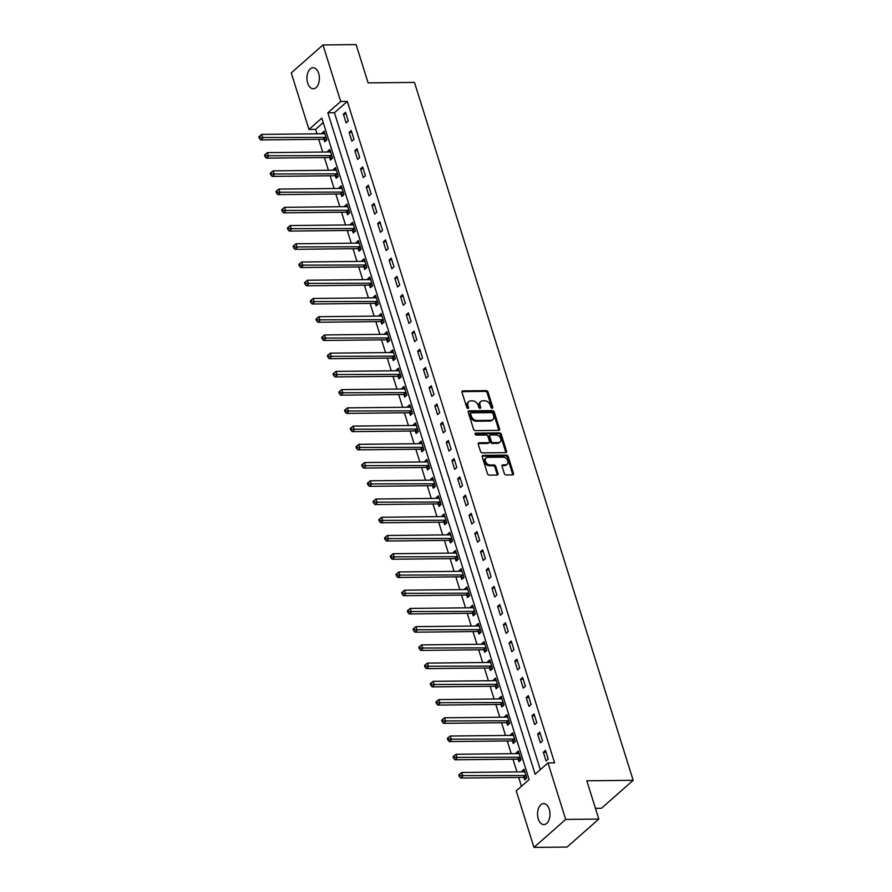 <?xml version="1.0" encoding="UTF-8"?>
<svg xmlns="http://www.w3.org/2000/svg" width="892" height="892" viewBox="0 0 892 892"><rect width="100%" height="100%" fill="white"/><g stroke="black" fill="none" stroke-linecap="round" stroke-linejoin="round"><path stroke-width="1.34" d="M492.172 408.28A1.126 0.814 48.6 0 0 492.763 407.265L488.002 392.056A1.617 1.16 48.6 0 0 486.252 390.64L462.848 390.874A1.617 1.16 48.6 0 0 462 392.324L466.761 407.532A1.126 0.814 48.6 0 0 468.579 407.51L467.965 405.548A5.162 3.702 48.6 0 1 468.713 401.634A5.162 3.702 48.6 0 1 470.686 400.921L472.637 400.898A5.162 3.702 48.6 0 1 478.235 405.436L478.859 407.41A1.126 0.814 48.6 0 0 480.677 407.388L480.063 405.425A5.162 3.702 48.6 0 1 480.81 401.512A5.162 3.702 48.6 0 1 482.784 400.798L484.735 400.776A5.162 3.702 48.6 0 1 490.332 405.314L490.946 407.287A1.126 0.814 48.6 0 0 492.172 408.28M491.96 408.257A1.126 0.814 48.6 0 0 491.905 408.023L487.143 392.815A1.617 1.16 48.6 0 0 485.393 391.387L461.989 391.633A1.617 1.16 48.6 0 0 461.933 391.633M467.776 408.503A1.126 0.814 48.6 0 0 467.72 408.268L467.107 406.306L467.965 405.548M479.863 408.38A1.126 0.814 48.6 0 0 479.818 408.146L479.205 406.172L480.063 405.425M538.277 818.923A10.514 6.222 89.4 0 1 543.663 803.569A10.514 6.222 89.4 0 1 549.26 809.245A10.514 6.222 89.4 0 1 543.875 824.598A10.514 6.222 89.4 0 1 538.277 818.923M307.684 83.101A10.514 6.222 89.4 0 1 313.07 67.747A10.514 6.222 89.4 0 1 318.667 73.423A10.514 6.222 89.4 0 1 313.282 88.776A10.514 6.222 89.4 0 1 307.684 83.101M504.337 473.541A1.617 1.16 48.6 0 0 506.087 474.957L512.655 474.89A1.617 1.16 48.6 0 0 513.502 473.44L508.217 456.548A1.617 1.16 48.6 0 0 506.466 455.132L483.063 455.377A1.617 1.16 48.6 0 0 482.204 456.815L487.5 473.708A1.617 1.16 48.6 0 0 489.251 475.135L497.178 475.046A1.617 1.16 48.6 0 0 498.037 473.607L495.762 466.371A1.617 1.16 48.6 0 0 494.023 464.955L490.087 465A4.315 3.1 48.6 0 1 485.872 462.246A4.315 3.1 48.6 0 1 486.028 457.93A4.315 3.1 48.6 0 1 487.69 457.34L503.088 457.172A4.315 3.1 48.6 0 1 507.314 459.926A4.315 3.1 48.6 0 1 507.147 464.241A4.315 3.1 48.6 0 1 505.496 464.832L502.921 464.866A1.617 1.16 48.6 0 0 502.073 466.304L504.337 473.541M322.982 44.946L356.098 44.6L368.106 82.889L414.468 82.41L633.175 780.31L586.813 780.79L598.811 819.079L565.695 819.425L533.962 847.4L516.245 790.881L529.112 779.541L321.834 118.101L308.966 129.44L291.249 72.921L322.982 44.946L340.699 101.465L327.832 112.805L535.122 774.245L547.978 762.905L565.695 819.425M547.978 762.905L554.601 762.838L347.322 101.398L340.699 101.465M498.706 430.368A1.617 1.16 48.6 0 0 499.553 428.918L494.257 412.026A1.617 1.16 48.6 0 0 492.507 410.61L469.103 410.844A1.617 1.16 48.6 0 0 468.255 412.294L473.552 429.186A1.617 1.16 48.6 0 0 475.291 430.602L498.706 430.368M501.237 434.281L506.533 451.185A1.617 1.16 48.6 0 1 505.675 452.623L482.271 452.868A1.617 1.16 48.6 0 1 480.52 451.452L478.257 444.216A1.617 1.16 48.6 0 1 479.115 442.778L488.604 442.677A1.617 1.16 48.6 0 0 489.452 441.228L487.946 436.433A1.617 1.16 48.6 0 0 486.207 435.017L476.317 435.118A1.126 0.814 48.6 0 1 475.692 433.111L499.487 432.865A1.617 1.16 48.6 0 1 501.237 434.281L500.379 435.04L505.675 451.932L506.533 451.185M347.322 101.398L334.455 112.738L540.318 769.662M343.387 114.165L346.129 122.918L348.27 121.033L345.527 112.281L343.387 114.165L346.118 114.143M349.107 132.395L351.849 141.148L353.99 139.263L351.247 130.511L349.107 132.395L351.827 132.373M354.815 150.625L357.558 159.378L359.699 157.494L356.956 148.741L354.815 150.625L357.547 150.603M360.524 168.867L363.267 177.608L365.419 175.724L362.676 166.971L360.524 168.867L363.256 168.833M366.244 187.097L368.987 195.85L371.128 193.954L368.385 185.201L366.244 187.097L368.965 187.064M371.953 205.327L374.696 214.08L376.837 212.185L374.105 203.432L371.953 205.327L374.685 205.294M377.673 223.558L380.416 232.31L382.557 230.415L379.814 221.662L377.673 223.558L380.393 223.524M383.382 241.788L386.125 250.54L388.265 248.645L385.522 239.903L383.382 241.788L386.113 241.765M389.09 260.018L391.833 268.771L393.985 266.886L391.242 258.134L389.09 260.018L391.822 259.996M394.81 278.248L397.553 287.001L399.694 285.117L396.951 276.364L394.81 278.248L397.542 278.226M400.519 296.478L403.262 305.231L405.414 303.347L402.671 294.594L400.519 296.478L403.251 296.456M406.239 314.72L408.982 323.462L411.123 321.577L408.38 312.824L406.239 314.72L408.96 314.686M411.948 332.95L414.691 341.703L416.832 339.807L414.089 331.055L411.948 332.95L414.68 332.917M417.668 351.18L420.411 359.933L422.552 358.038L419.809 349.285L417.668 351.18L420.388 351.147M423.377 369.411L426.12 378.163L428.26 376.268L425.517 367.515L423.377 369.411L426.108 369.377M429.085 387.641L431.828 396.394L433.98 394.498L431.237 385.757L429.085 387.641L431.817 387.619M434.805 405.871L437.548 414.624L439.689 412.74L436.946 403.987L434.805 405.871L437.526 405.849M440.514 424.101L443.257 432.854L445.398 430.97L442.666 422.217L440.514 424.101L443.246 424.079M446.234 442.332L448.977 451.084L451.118 449.2L448.375 440.447L446.234 442.332L448.955 442.309M451.943 460.573L454.686 469.315L456.827 467.43L454.084 458.678L451.943 460.573L454.675 460.54M457.652 478.803L460.395 487.556L462.547 485.661L459.804 476.908L457.652 478.803L460.383 478.77M463.372 497.034L466.115 505.786L468.255 503.891L465.512 495.138L463.372 497.034L466.103 497M469.08 515.264L471.823 524.017L473.975 522.121L471.232 513.368L469.08 515.264L471.812 515.23M474.8 533.494L477.543 542.247L479.684 540.351L476.941 531.61L474.8 533.494L477.521 533.472M480.509 551.724L483.252 560.477L485.393 558.593L482.65 549.84L480.509 551.724L483.241 551.702M486.229 569.955L488.972 578.707L491.113 576.823L488.37 568.07L486.229 569.955L488.95 569.932M491.938 588.185L494.681 596.938L496.822 595.053L494.079 586.3L491.938 588.185L494.67 588.163M497.647 606.426L500.39 615.168L502.542 613.283L499.799 604.531L497.647 606.426L500.379 606.393M503.367 624.656L506.11 633.409L508.25 631.514L505.508 622.761L503.367 624.656L506.087 624.623M509.076 642.887L511.818 651.639L513.959 649.744L511.228 640.991L509.076 642.887L511.807 642.853M514.795 661.117L517.538 669.87L519.679 667.974L516.936 659.221L514.795 661.117L517.516 661.083M520.504 679.347L523.247 688.1L525.388 686.204L522.645 677.463L520.504 679.347L523.236 679.325M526.213 697.577L528.956 706.33L531.108 704.446L528.365 695.693L526.213 697.577L528.945 697.555M531.933 715.808L534.676 724.56L536.817 722.676L534.074 713.923L531.933 715.808L534.665 715.785M537.642 734.038L540.385 742.791L542.537 740.906L539.794 732.154L537.642 734.038L540.374 734.016M543.362 752.279L546.105 761.021L548.245 759.137L545.503 750.384L543.362 752.279L546.082 752.246M323.25 122.617L315.59 129.373L316.983 133.811M318.712 139.319L322.692 152.041M324.42 157.55L328.412 170.283M330.14 175.791L334.121 188.513M335.849 194.021L339.841 206.743M341.558 212.251L345.55 224.974M347.278 230.482L351.258 243.204M352.987 248.712L356.978 261.434M358.707 266.942L362.687 279.664M364.415 285.172L368.407 297.895M370.124 303.403L374.116 316.136M375.844 321.644L379.825 334.366M381.553 339.874L385.545 352.596M387.273 358.105L391.253 370.827M392.982 376.335L396.973 389.057M398.702 394.565L402.682 407.287M404.41 412.795L408.402 425.517M410.119 431.026L414.111 443.748M415.839 449.256L419.82 461.989M421.548 467.497L425.54 480.219M427.268 485.727L431.249 498.45M432.977 503.958L436.968 516.68M438.686 522.188L442.677 534.91M444.406 540.418L448.386 553.14M450.114 558.648L454.106 571.371M455.834 576.879L459.815 589.601M461.543 595.109L465.535 607.842M467.263 613.35L471.244 626.072M472.972 631.581L476.964 644.303M478.681 649.811L482.672 662.533M484.401 668.041L488.381 680.763M490.109 686.271L494.101 698.993M495.829 704.502L499.81 717.224M501.538 722.732L505.53 735.454M507.247 740.962L511.239 753.695M512.967 759.203L516.947 771.926M518.676 777.434L521.452 786.287M323.952 139.453L324.688 141.817L326.84 139.933L324.097 131.18L321.945 133.075L322.168 133.755M329.661 157.683L330.408 160.058L332.549 158.163L329.806 149.41L327.665 151.305L327.877 151.997M335.37 175.914L336.117 178.288L338.258 176.393L335.515 167.64L333.374 169.536L333.586 170.227M341.09 194.144L341.826 196.519L343.978 194.623L341.235 185.87L339.094 187.766L339.306 188.457M346.798 212.374L347.546 214.749L349.686 212.853L346.943 204.112L344.803 205.996L345.014 206.688M352.518 230.604L353.254 232.979L355.406 231.095L352.663 222.342L350.511 224.226L350.734 224.918M358.227 248.835L358.974 251.21L361.115 249.325L358.372 240.572L356.231 242.457L356.443 243.148M363.936 267.076L364.683 269.44L366.824 267.555L364.081 258.803L361.94 260.687L362.163 261.378M369.656 285.306L370.403 287.67L372.544 285.786L369.801 277.033L367.66 278.928L367.872 279.609M375.365 303.536L376.112 305.911L378.253 304.016L375.51 295.263L373.369 297.159L373.581 297.85M381.085 321.767L381.821 324.142L383.973 322.246L381.23 313.493L379.078 315.389L379.301 316.08M386.793 339.997L387.541 342.372L389.681 340.476L386.938 331.724L384.798 333.619L385.01 334.31M392.513 358.227L393.249 360.602L395.401 358.707L392.658 349.965L390.506 351.849L390.729 352.541M398.222 376.457L398.969 378.832L401.11 376.948L398.367 368.195L396.226 370.08L396.438 370.771M403.931 394.688L404.678 397.063L406.819 395.178L404.076 386.426L401.935 388.31L402.158 389.001M409.651 412.929L410.387 415.293L412.539 413.409L409.796 404.656L407.655 406.54L407.867 407.231M415.36 431.159L416.107 433.523L418.248 431.639L415.505 422.886L413.364 424.782L413.576 425.462M421.08 449.39L421.816 451.765L423.968 449.869L421.225 441.116L419.073 443.012L419.296 443.703M426.789 467.62L427.536 469.995L429.676 468.099L426.933 459.347L424.793 461.242L425.005 461.933M432.497 485.85L433.244 488.225L435.385 486.33L432.642 477.577L430.502 479.472L430.725 480.164M438.217 504.08L438.964 506.455L441.105 504.56L438.362 495.818L436.221 497.703L436.433 498.394M443.926 522.311L444.673 524.686L446.814 522.801L444.071 514.048L441.93 515.933L442.142 516.624M449.646 540.541L450.382 542.916L452.534 541.031L449.791 532.279L447.639 534.163L447.862 534.854M455.355 558.782L456.102 561.146L458.243 559.262L455.5 550.509L453.359 552.393L453.571 553.085M461.075 577.013L461.811 579.376L463.963 577.492L461.22 568.739L459.068 570.635L459.291 571.315M466.784 595.243L467.531 597.618L469.671 595.722L466.929 586.969L464.788 588.865L465 589.556M472.492 613.473L473.239 615.848L475.38 613.952L472.637 605.2L470.497 607.095L470.72 607.787M478.212 631.703L478.948 634.078L481.1 632.183L478.357 623.43L476.216 625.325L476.428 626.017M483.921 649.933L484.668 652.308L486.809 650.413L484.066 641.671L481.925 643.556L482.137 644.247M489.641 668.164L490.377 670.539L492.529 668.654L489.786 659.902L487.634 661.786L487.857 662.477M495.35 686.394L496.097 688.769L498.238 686.885L495.495 678.132L493.354 680.016L493.566 680.707M501.059 704.624L501.806 706.999L503.947 705.115L501.204 696.362L499.063 698.246L499.286 698.938M506.779 722.866L507.526 725.229L509.667 723.345L506.924 714.592L504.783 716.488L504.995 717.168M512.487 741.096L513.235 743.471L515.375 741.575L512.632 732.823L510.492 734.718L510.703 735.409M518.207 759.326L518.943 761.701L521.095 759.806L518.352 751.053L516.2 752.948L516.423 753.64M523.916 777.556L524.663 779.931L526.804 778.036L524.061 769.283L521.92 771.179L522.132 771.87M595.443 808.353L601.442 808.286L633.175 780.31M598.811 819.079L567.078 847.054L533.962 847.4M315.59 129.373L308.966 129.44M334.455 112.738L327.832 112.805M321.945 133.075L324.677 133.042M327.665 151.305L330.386 151.272M333.374 169.536L336.106 169.502M339.094 187.766L341.814 187.733M344.803 205.996L347.534 205.974M350.511 224.226L353.243 224.204M356.231 242.457L358.952 242.434M361.94 260.687L364.672 260.665M367.66 278.928L370.381 278.895M373.369 297.159L376.101 297.125M379.078 315.389L381.809 315.355M384.798 333.619L387.518 333.586M390.506 351.849L393.238 351.827M396.226 370.08L398.947 370.057M401.935 388.31L404.667 388.288M407.655 406.54L410.376 406.518M413.364 424.782L416.096 424.748M419.073 443.012L421.805 442.978M424.793 461.242L427.513 461.209M430.502 479.472L433.233 479.439M436.221 497.703L438.942 497.68M441.93 515.933L444.662 515.91M447.639 534.163L450.371 534.141M453.359 552.393L456.08 552.371M459.068 570.635L461.8 570.601M464.788 588.865L467.508 588.832M470.497 607.095L473.228 607.062M476.216 625.325L478.937 625.292M481.925 643.556L484.657 643.533M487.634 661.786L490.366 661.764M493.354 680.016L496.075 679.994M499.063 698.246L501.795 698.224M504.783 716.488L507.503 716.454M510.492 734.718L513.223 734.685M516.2 752.948L518.932 752.915M521.92 771.179L524.641 771.145M480.81 401.512L479.952 402.259A5.162 3.702 48.6 0 0 479.205 406.172M468.713 401.634L467.854 402.392A5.162 3.702 48.6 0 0 467.107 406.306M498.751 430.357A1.617 1.16 48.6 0 0 498.695 429.676L493.399 412.784A1.617 1.16 48.6 0 0 491.648 411.357L468.244 411.602A1.617 1.16 48.6 0 0 468.2 411.602M492.93 413.62A1.126 0.814 48.6 0 0 491.704 412.628L471.166 412.84A1.126 0.814 48.6 0 0 470.563 413.855L471.221 415.928A5.162 3.702 48.6 0 0 476.819 420.466L490.856 420.322A5.162 3.702 48.6 0 0 492.83 419.608A5.162 3.702 48.6 0 0 493.588 415.694L492.93 413.62M470.307 413.598A1.126 0.814 48.6 0 0 469.705 414.602L470.563 413.855M492.83 419.608L491.971 420.366A5.162 3.702 48.6 0 1 489.998 421.08L475.96 421.225A5.162 3.702 48.6 0 1 470.363 416.687L469.705 414.602M505.731 452.623A1.617 1.16 48.6 0 0 505.675 451.932M489.217 442.454L488.359 443.212A1.617 1.16 48.6 0 1 487.746 443.435L478.257 443.536A1.617 1.16 48.6 0 0 478.201 443.536M475.046 433.869L498.628 433.623L499.487 432.865M498.45 442.577A4.315 3.1 48.6 0 0 500.1 441.975A4.315 3.1 48.6 0 0 500.267 437.66A4.315 3.1 48.6 0 0 496.052 434.917L490.622 434.973A1.617 1.16 48.6 0 0 489.775 436.411L491.269 441.217A1.617 1.16 48.6 0 0 493.02 442.633L498.45 442.577L497.591 443.335A4.315 3.1 48.6 0 0 499.241 442.733L500.1 441.975M490.009 435.196L489.15 435.954A1.617 1.16 48.6 0 0 488.916 437.169L489.775 436.411M497.591 443.335L492.161 443.391A1.617 1.16 48.6 0 1 490.422 441.964L488.916 437.169M500.379 435.04A1.617 1.16 48.6 0 0 498.628 433.623M507.147 464.241L506.288 465A4.315 3.1 48.6 0 1 504.638 465.591L502.062 465.613A1.617 1.16 48.6 0 0 502.018 465.624M486.028 457.93L485.17 458.689A4.315 3.1 48.6 0 0 485.014 463.004A4.315 3.1 48.6 0 0 489.229 465.747L490.087 465M497.234 475.046A1.617 1.16 48.6 0 0 497.178 474.354L494.915 467.129A1.617 1.16 48.6 0 0 493.165 465.713L489.229 465.747M512.699 474.89A1.617 1.16 48.6 0 0 512.644 474.198L507.358 457.306A1.617 1.16 48.6 0 0 505.608 455.89L482.204 456.124A1.617 1.16 48.6 0 0 482.148 456.135M324.833 133.555L324.688 133.633A1.639 1.182 -131.4 0 1 324.231 133.744L261.702 134.391L262.85 138.037L260.698 139.921L323.227 139.275A1.639 1.182 -131.4 0 1 323.751 139.375L326.349 140.356M260.141 137.524L259.683 136.063L258.825 136.822L259.282 138.282L260.141 137.524L325.368 137.39A1.639 1.182 -131.4 0 1 325.903 137.491L326.093 137.558M259.683 136.063L261.702 134.391M260.698 139.921L259.282 138.282M330.553 151.785L330.408 151.863A1.639 1.182 -131.4 0 1 329.94 151.975L267.422 152.621L268.559 156.267L266.418 158.152L328.936 157.505A1.639 1.182 -131.4 0 1 329.471 157.605L332.058 158.598M265.849 155.754L265.392 154.294L264.534 155.052L264.991 156.513L265.849 155.754L331.088 155.621A1.639 1.182 -131.4 0 1 331.612 155.721L331.802 155.788M265.392 154.294L267.422 152.621M266.418 158.152L264.991 156.513M336.262 170.015L336.117 170.093A1.639 1.182 -131.4 0 1 335.66 170.205L273.13 170.851L274.279 174.498L272.127 176.393L334.656 175.735A1.639 1.182 -131.4 0 1 335.18 175.835L337.778 176.828M271.569 173.985L271.112 172.535L270.254 173.282L270.711 174.743L271.569 173.985L336.797 173.851A1.639 1.182 -131.4 0 1 337.332 173.951L337.522 174.018M271.112 172.535L273.13 170.851M272.127 176.393L270.711 174.743M341.97 188.245L341.837 188.323A1.639 1.182 -131.4 0 1 341.368 188.435L278.839 189.082L279.988 192.728L277.847 194.623L340.365 193.977A1.639 1.182 -131.4 0 1 340.9 194.066L343.487 195.058M277.278 192.215L276.821 190.765L275.962 191.512L276.42 192.973L277.278 192.215L342.517 192.081A1.639 1.182 -131.4 0 1 343.041 192.181L343.23 192.248M276.821 190.765L278.839 189.082M277.847 194.623L276.42 192.973M347.69 206.476L347.546 206.554A1.639 1.182 -131.4 0 1 347.088 206.665L284.559 207.312L285.696 210.958L283.556 212.853L346.085 212.207A1.639 1.182 -131.4 0 1 346.609 212.307L349.196 213.288M282.987 210.456L282.53 208.996L281.682 209.754L282.14 211.203L282.987 210.456L348.226 210.311A1.639 1.182 -131.4 0 1 348.75 210.412L348.939 210.49M282.53 208.996L284.559 207.312M283.556 212.853L282.14 211.203M353.399 224.706L353.254 224.784A1.639 1.182 -131.4 0 1 352.797 224.895L290.268 225.542L291.416 229.188L289.276 231.084L351.794 230.437A1.639 1.182 -131.4 0 1 352.318 230.537L354.916 231.519M288.707 228.686L288.25 227.226L287.391 227.984L287.848 229.445L288.707 228.686L353.934 228.542A1.639 1.182 -131.4 0 1 354.47 228.642L354.659 228.72M288.25 227.226L290.268 225.542M289.276 231.084L287.848 229.445M359.119 242.947L358.974 243.014A1.639 1.182 -131.4 0 1 358.506 243.126L295.988 243.772L297.125 247.43L294.984 249.314L357.514 248.667A1.639 1.182 -131.4 0 1 358.038 248.768L360.624 249.749M294.416 246.917L293.959 245.456L293.1 246.214L293.557 247.675L294.416 246.917L359.654 246.772A1.639 1.182 -131.4 0 1 360.178 246.872L360.368 246.95M293.959 245.456L295.988 243.772M294.984 249.314L293.557 247.675M364.828 261.178L364.683 261.256A1.639 1.182 -131.4 0 1 364.226 261.356L301.697 262.014L302.845 265.66L300.693 267.544L363.222 266.898A1.639 1.182 -131.4 0 1 363.746 266.998L366.344 267.979M300.136 265.147L299.679 263.686L298.82 264.445L299.277 265.905L300.136 265.147L365.363 265.002A1.639 1.182 -131.4 0 1 365.898 265.102L366.088 265.18M299.679 263.686L301.697 262.014M300.693 267.544L299.277 265.905M370.548 279.408L370.403 279.486A1.639 1.182 -131.4 0 1 369.935 279.597L307.417 280.244L308.554 283.89L306.413 285.774L368.931 285.128A1.639 1.182 -131.4 0 1 369.466 285.228L372.053 286.209M305.844 283.377L305.387 281.917L304.529 282.675L304.986 284.135L305.844 283.377L371.083 283.243A1.639 1.182 -131.4 0 1 371.607 283.344L371.797 283.411M305.387 281.917L307.417 280.244M306.413 285.774L304.986 284.135M376.257 297.638L376.112 297.716A1.639 1.182 -131.4 0 1 375.655 297.828L313.125 298.474L314.263 302.12L312.122 304.005L374.651 303.358A1.639 1.182 -131.4 0 1 375.175 303.458L377.773 304.451M311.564 301.608L311.107 300.147L310.249 300.905L310.706 302.366L311.564 301.608L376.792 301.474A1.639 1.182 -131.4 0 1 377.316 301.574L377.517 301.641M311.107 300.147L313.125 298.474M312.122 304.005L310.706 302.366M381.966 315.868L381.821 315.946A1.639 1.182 -131.4 0 1 381.363 316.058L318.834 316.705L319.983 320.351L317.842 322.246L380.36 321.588A1.639 1.182 -131.4 0 1 380.895 321.689L383.482 322.681M317.273 319.838L316.816 318.388L315.958 319.135L316.415 320.596L317.273 319.838L382.512 319.704A1.639 1.182 -131.4 0 1 383.036 319.804L383.226 319.871M316.816 318.388L318.834 316.705M317.842 322.246L316.415 320.596M387.685 334.099L387.541 334.177A1.639 1.182 -131.4 0 1 387.072 334.288L324.554 334.935L325.692 338.581L323.551 340.476L386.08 339.819A1.639 1.182 -131.4 0 1 386.604 339.919L389.191 340.911M322.982 338.068L322.525 336.618L321.678 337.366L322.123 338.826L322.982 338.068L388.221 337.934A1.639 1.182 -131.4 0 1 388.745 338.035L388.934 338.101M322.525 336.618L324.554 334.935M323.551 340.476L322.123 338.826M393.394 352.329L393.249 352.407A1.639 1.182 -131.4 0 1 392.792 352.518L330.263 353.165L331.411 356.811L329.26 358.707L391.789 358.06A1.639 1.182 -131.4 0 1 392.313 358.16L394.911 359.142M328.702 356.309L328.245 354.849L327.386 355.607L327.843 357.056L328.702 356.309L393.93 356.164A1.639 1.182 -131.4 0 1 394.465 356.265L394.654 356.343M328.245 354.849L330.263 353.165M329.26 358.707L327.843 357.056M399.114 370.559L398.969 370.637A1.639 1.182 -131.4 0 1 398.501 370.749L335.983 371.395L337.12 375.041L334.979 376.937L397.498 376.29A1.639 1.182 -131.4 0 1 398.033 376.391L400.62 377.372M334.411 374.54L333.954 373.079L333.095 373.837L333.552 375.298L334.411 374.54L399.649 374.395A1.639 1.182 -131.4 0 1 400.173 374.495L400.363 374.573M333.954 373.079L335.983 371.395M334.979 376.937L333.552 375.298M404.823 388.8L404.678 388.867A1.639 1.182 -131.4 0 1 404.221 388.979L341.692 389.626L342.84 393.272L340.688 395.167L403.217 394.52A1.639 1.182 -131.4 0 1 403.742 394.621L406.339 395.602M340.131 392.77L339.674 391.309L338.815 392.067L339.272 393.528L340.131 392.77L405.358 392.625A1.639 1.182 -131.4 0 1 405.893 392.725L406.083 392.803M339.674 391.309L341.692 389.626M340.688 395.167L339.272 393.528M410.532 407.031L410.398 407.109A1.639 1.182 -131.4 0 1 409.93 407.209L347.401 407.867L348.549 411.513L346.408 413.397L408.926 412.751A1.639 1.182 -131.4 0 1 409.461 412.851L412.048 413.832M345.84 411L345.382 409.54L344.524 410.298L344.981 411.758L345.84 411L411.078 410.855A1.639 1.182 -131.4 0 1 411.602 410.956L411.792 411.034M345.382 409.54L347.401 407.867M346.408 413.397L344.981 411.758M416.252 425.261L416.107 425.339A1.639 1.182 -131.4 0 1 415.65 425.451L353.12 426.097L354.258 429.743L352.117 431.628L414.646 430.981A1.639 1.182 -131.4 0 1 415.17 431.081L417.757 432.062M351.548 429.23L351.102 427.77L350.244 428.528L350.701 429.989L351.548 429.23L416.787 429.097A1.639 1.182 -131.4 0 1 417.311 429.197L417.501 429.264M351.102 427.77L353.12 426.097M352.117 431.628L350.701 429.989M421.961 443.491L421.816 443.569A1.639 1.182 -131.4 0 1 421.358 443.681L358.829 444.327L359.978 447.974L357.837 449.858L420.355 449.211A1.639 1.182 -131.4 0 1 420.879 449.312L423.477 450.304M357.268 447.461L356.811 446L355.953 446.758L356.41 448.219L357.268 447.461L422.496 447.327A1.639 1.182 -131.4 0 1 423.031 447.427L423.221 447.494M356.811 446L358.829 444.327M357.837 449.858L356.41 448.219M427.681 461.722L427.536 461.8A1.639 1.182 -131.4 0 1 427.067 461.911L364.549 462.558L365.687 466.204L363.546 468.099L426.075 467.441A1.639 1.182 -131.4 0 1 426.599 467.542L429.186 468.534M362.977 465.691L362.52 464.241L361.661 464.988L362.119 466.449L362.977 465.691L428.216 465.557A1.639 1.182 -131.4 0 1 428.74 465.657L428.929 465.724M362.52 464.241L364.549 462.558M363.546 468.099L362.119 466.449M433.389 479.952L433.244 480.03A1.639 1.182 -131.4 0 1 432.787 480.141L370.258 480.788L371.406 484.434L369.255 486.33L431.784 485.672A1.639 1.182 -131.4 0 1 432.308 485.772L434.906 486.764M368.697 483.921L368.24 482.472L367.381 483.219L367.838 484.679L368.697 483.921L433.925 483.787A1.639 1.182 -131.4 0 1 434.46 483.888L434.649 483.955M368.24 482.472L370.258 480.788M369.255 486.33L367.838 484.679M439.109 498.182L438.964 498.26A1.639 1.182 -131.4 0 1 438.496 498.372L375.978 499.018L377.115 502.664L374.975 504.56L437.493 503.913A1.639 1.182 -131.4 0 1 438.028 504.013L440.615 504.995M374.406 502.163L373.949 500.702L373.09 501.46L373.547 502.91L374.406 502.163L439.644 502.018A1.639 1.182 -131.4 0 1 440.169 502.118L440.358 502.196M373.949 500.702L375.978 499.018M374.975 504.56L373.547 502.91M444.818 516.412L444.673 516.49A1.639 1.182 -131.4 0 1 444.216 516.602L381.687 517.248L382.824 520.895L380.683 522.79L443.212 522.143A1.639 1.182 -131.4 0 1 443.737 522.244L446.334 523.225M380.126 520.393L379.669 518.932L378.81 519.69L379.267 521.151L380.126 520.393L445.353 520.248A1.639 1.182 -131.4 0 1 445.877 520.348L446.078 520.426M379.669 518.932L381.687 517.248M380.683 522.79L379.267 521.151M450.527 534.654L450.382 534.721A1.639 1.182 -131.4 0 1 449.925 534.832L387.396 535.479L388.544 539.125L386.403 541.02L448.921 540.374A1.639 1.182 -131.4 0 1 449.457 540.474L452.043 541.455M385.835 538.623L385.377 537.162L384.519 537.921L384.976 539.381L385.835 538.623L451.073 538.478A1.639 1.182 -131.4 0 1 451.597 538.578L451.787 538.657M385.377 537.162L387.396 535.479M386.403 541.02L384.976 539.381M456.247 552.884L456.102 552.962A1.639 1.182 -131.4 0 1 455.634 553.062L393.116 553.72L394.253 557.366L392.112 559.251L454.641 558.604A1.639 1.182 -131.4 0 1 455.165 558.704L457.752 559.685M391.543 556.853L391.086 555.393L390.239 556.151L390.685 557.611L391.543 556.853L456.782 556.708A1.639 1.182 -131.4 0 1 457.306 556.809L457.496 556.887M391.086 555.393L393.116 553.72M392.112 559.251L390.685 557.611M461.956 571.114L461.811 571.192A1.639 1.182 -131.4 0 1 461.354 571.304L398.824 571.95L399.973 575.596L397.821 577.481L460.35 576.834A1.639 1.182 -131.4 0 1 460.874 576.934L463.472 577.916M397.263 575.084L396.806 573.623L395.948 574.381L396.405 575.842L397.263 575.084L462.491 574.95A1.639 1.182 -131.4 0 1 463.026 575.05L463.216 575.117M396.806 573.623L398.824 571.95M397.821 577.481L396.405 575.842M467.676 589.344L467.531 589.422A1.639 1.182 -131.4 0 1 467.062 589.534L404.544 590.181L405.682 593.827L403.541 595.711L466.07 595.064A1.639 1.182 -131.4 0 1 466.594 595.165L469.181 596.157M402.972 593.314L402.515 591.853L401.656 592.611L402.114 594.072L402.972 593.314L468.211 593.18A1.639 1.182 -131.4 0 1 468.735 593.28L468.924 593.347M402.515 591.853L404.544 590.181M403.541 595.711L402.114 594.072M473.384 607.575L473.239 607.653A1.639 1.182 -131.4 0 1 472.782 607.764L410.253 608.411L411.402 612.057L409.25 613.952L471.779 613.295A1.639 1.182 -131.4 0 1 472.303 613.395L474.901 614.387M408.692 611.544L408.235 610.095L407.376 610.842L407.834 612.302L408.692 611.544L473.92 611.41A1.639 1.182 -131.4 0 1 474.455 611.511L474.644 611.577M408.235 610.095L410.253 608.411M409.25 613.952L407.834 612.302M479.093 625.805L478.959 625.883A1.639 1.182 -131.4 0 1 478.491 625.994L415.962 626.641L417.11 630.287L414.97 632.183L477.488 631.525A1.639 1.182 -131.4 0 1 478.023 631.625L480.61 632.618M414.401 629.774L413.944 628.325L413.085 629.072L413.542 630.533L414.401 629.774L479.64 629.641A1.639 1.182 -131.4 0 1 480.164 629.741L480.353 629.808M413.944 628.325L415.962 626.641M414.97 632.183L413.542 630.533M484.813 644.035L484.668 644.113A1.639 1.182 -131.4 0 1 484.211 644.225L421.682 644.871L422.819 648.517L420.678 650.413L483.208 649.766A1.639 1.182 -131.4 0 1 483.732 649.867L486.318 650.848M420.121 648.016L419.664 646.555L418.805 647.313L419.262 648.763L420.121 648.016L485.348 647.871A1.639 1.182 -131.4 0 1 485.872 647.971L486.062 648.049M419.664 646.555L421.682 644.871M420.678 650.413L419.262 648.763M490.522 662.265L490.377 662.343A1.639 1.182 -131.4 0 1 489.92 662.455L427.391 663.102L428.539 666.748L426.398 668.643L488.916 667.996A1.639 1.182 -131.4 0 1 489.44 668.097L492.038 669.078M425.83 666.246L425.373 664.785L424.514 665.543L424.971 667.004L425.83 666.246L491.057 666.101A1.639 1.182 -131.4 0 1 491.592 666.201L491.782 666.279M425.373 664.785L427.391 663.102M426.398 668.643L424.971 667.004M496.242 680.507L496.097 680.574A1.639 1.182 -131.4 0 1 495.629 680.685L433.111 681.332L434.248 684.978L432.107 686.873L494.636 686.227A1.639 1.182 -131.4 0 1 495.16 686.327L497.747 687.308M431.538 684.476L431.081 683.016L430.223 683.774L430.68 685.234L431.538 684.476L496.777 684.331A1.639 1.182 -131.4 0 1 497.301 684.432L497.491 684.51M431.081 683.016L433.111 681.332M432.107 686.873L430.68 685.234M501.951 698.737L501.806 698.815A1.639 1.182 -131.4 0 1 501.349 698.915L438.819 699.573L439.968 703.219L437.816 705.104L500.345 704.457A1.639 1.182 -131.4 0 1 500.869 704.557L503.467 705.539M437.258 702.706L436.801 701.246L435.943 702.004L436.4 703.465L437.258 702.706L502.486 702.562A1.639 1.182 -131.4 0 1 503.021 702.662L503.211 702.74M436.801 701.246L438.819 699.573M437.816 705.104L436.4 703.465M507.671 716.967L507.526 717.045A1.639 1.182 -131.4 0 1 507.057 717.157L444.539 717.804L445.677 721.45L443.536 723.334L506.054 722.687A1.639 1.182 -131.4 0 1 506.589 722.788L509.176 723.769M442.967 720.937L442.51 719.476L441.651 720.234L442.109 721.695L442.967 720.937L508.206 720.803A1.639 1.182 -131.4 0 1 508.73 720.903L508.919 720.97M442.51 719.476L444.539 717.804M443.536 723.334L442.109 721.695M513.379 735.198L513.235 735.276A1.639 1.182 -131.4 0 1 512.777 735.387L450.248 736.034L451.385 739.68L449.245 741.564L511.774 740.918A1.639 1.182 -131.4 0 1 512.298 741.018L514.896 742.01M448.687 739.167L448.23 737.706L447.371 738.464L447.829 739.925L448.687 739.167L513.915 739.033A1.639 1.182 -131.4 0 1 514.439 739.133L514.639 739.2M448.23 737.706L450.248 736.034M449.245 741.564L447.829 739.925M519.088 753.428L518.943 753.506A1.639 1.182 -131.4 0 1 518.486 753.617L455.957 754.264L457.105 757.91L454.965 759.806L517.483 759.148A1.639 1.182 -131.4 0 1 518.018 759.248L520.605 760.24M454.396 757.397L453.939 755.948L453.08 756.695L453.537 758.155L454.396 757.397L519.635 757.263A1.639 1.182 -131.4 0 1 520.159 757.364L520.348 757.431M453.939 755.948L455.957 754.264M454.965 759.806L453.537 758.155M524.808 771.658L524.663 771.736A1.639 1.182 -131.4 0 1 524.195 771.848L461.677 772.494L462.814 776.14L460.673 778.036L523.203 777.378A1.639 1.182 -131.4 0 1 523.727 777.478L526.313 778.471M460.105 775.627L459.648 774.178L458.8 774.925L459.257 776.386L460.105 775.627L525.343 775.494A1.639 1.182 -131.4 0 1 525.867 775.594L526.057 775.661M459.648 774.178L461.677 772.494M460.673 778.036L459.257 776.386M491.905 408.023L492.763 407.265M467.72 408.268L468.579 407.51M479.818 408.146L480.677 407.388M461.989 391.633L462.848 390.874M485.393 391.387L486.252 390.64M487.143 392.815L488.002 392.056M468.244 411.602L469.103 410.844M491.648 411.357L492.507 410.61M493.399 412.784L494.257 412.026M498.695 429.676L499.553 428.918M470.363 416.687L471.221 415.928M475.96 421.225L476.819 420.466M489.998 421.08L490.856 420.322M478.257 443.536L479.115 442.778M487.746 443.435L488.604 442.677M475.046 433.679L475.692 433.111M490.422 441.964L491.269 441.217M492.161 443.391L493.02 442.633M502.062 465.613L502.921 464.866M504.638 465.591L505.496 464.832M493.165 465.713L494.023 464.955M494.915 467.129L495.762 466.371M497.178 474.354L498.037 473.607M482.204 456.124L483.063 455.377M505.608 455.89L506.466 455.132M507.358 457.306L508.217 456.548M512.644 474.198L513.502 473.44M323.227 139.275L325.368 137.39M323.751 139.375L325.903 137.491M328.936 157.505L331.088 155.621M329.471 157.605L331.612 155.721M334.656 175.735L336.797 173.851M335.18 175.835L337.332 173.951M340.365 193.977L342.517 192.081M340.9 194.066L343.041 192.181M346.085 212.207L348.226 210.311M346.609 212.307L348.75 210.412M351.794 230.437L353.934 228.542M352.318 230.537L354.47 228.642M357.514 248.667L359.654 246.772M358.038 248.768L360.178 246.872M363.222 266.898L365.363 265.002M363.746 266.998L365.898 265.102M368.931 285.128L371.083 283.243M369.466 285.228L371.607 283.344M374.651 303.358L376.792 301.474M375.175 303.458L377.316 301.574M380.36 321.588L382.512 319.704M380.895 321.689L383.036 319.804M386.08 339.819L388.221 337.934M386.604 339.919L388.745 338.035M391.789 358.06L393.93 356.164M392.313 358.16L394.465 356.265M397.498 376.29L399.649 374.395M398.033 376.391L400.173 374.495M403.217 394.52L405.358 392.625M403.742 394.621L405.893 392.725M408.926 412.751L411.078 410.855M409.461 412.851L411.602 410.956M414.646 430.981L416.787 429.097M415.17 431.081L417.311 429.197M420.355 449.211L422.496 447.327M420.879 449.312L423.031 447.427M426.075 467.441L428.216 465.557M426.599 467.542L428.74 465.657M431.784 485.672L433.925 483.787M432.308 485.772L434.46 483.888M437.493 503.913L439.644 502.018M438.028 504.013L440.169 502.118M443.212 522.143L445.353 520.248M443.737 522.244L445.877 520.348M448.921 540.374L451.073 538.478M449.457 540.474L451.597 538.578M454.641 558.604L456.782 556.708M455.165 558.704L457.306 556.809M460.35 576.834L462.491 574.95M460.874 576.934L463.026 575.05M466.07 595.064L468.211 593.18M466.594 595.165L468.735 593.28M471.779 613.295L473.92 611.41M472.303 613.395L474.455 611.511M477.488 631.525L479.64 629.641M478.023 631.625L480.164 629.741M483.208 649.766L485.348 647.871M483.732 649.867L485.872 647.971M488.916 667.996L491.057 666.101M489.44 668.097L491.592 666.201M494.636 686.227L496.777 684.331M495.16 686.327L497.301 684.432M500.345 704.457L502.486 702.562M500.869 704.557L503.021 702.662M506.054 722.687L508.206 720.803M506.589 722.788L508.73 720.903M511.774 740.918L513.915 739.033M512.298 741.018L514.439 739.133M517.483 759.148L519.635 757.263M518.018 759.248L520.159 757.364M523.203 777.378L525.343 775.494M523.727 777.478L525.867 775.594M469.872 413.754L470.731 412.996"/></g></svg>
